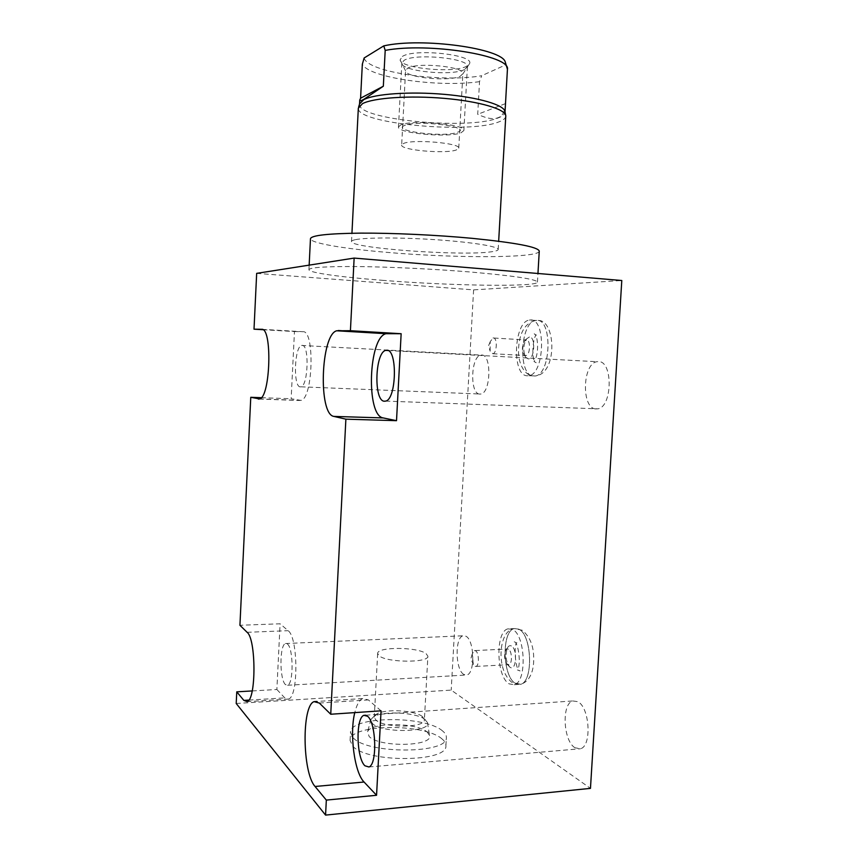 <?xml version="1.0" encoding="UTF-8"?>
<svg xmlns="http://www.w3.org/2000/svg" width="858" height="858" viewBox="0 0 858 858"><rect width="100%" height="100%" fill="white"/><g stroke="black" fill="none" stroke-linecap="round" stroke-linejoin="round"><path stroke-width="0.64" stroke-dasharray="4.29 3.22" d="M256.671 273.359L473.605 289.886L621.793 280.512M383.601 280.416C341.699 277.22 308.826 272.79 308.934 269.723C309.62 267.374 326.351 266.323 359.127 266.57C391.151 266.956 434.888 269.08 470.409 272.007C513.963 275.804 536.314 279.172 537.451 282.1C537.848 287.226 451.211 285.789 383.601 280.416M252.209 690.937L276.866 689.5L280.094 623.787L239.929 625.278M236.207 703.485L451.201 690.111L590.465 788.373M473.605 289.886L451.201 690.111M262.891 329.708L294.455 331.542L291.152 398.756L300.986 400.396C313.052 398.595 314.94 329.794 302.885 331.714L294.455 331.542M261.315 397.683L291.152 398.756M276.866 689.5L284.77 697.886L288.481 699.088C298.605 696.943 298.166 637.151 288.095 630.684L280.094 623.787M285.435 684.598C279.44 679.418 279.494 644.894 285.457 643.532L287.441 644.036C293.5 648.262 293.672 683.955 287.602 685.263L285.435 684.598M300.161 386.883C293.028 386.615 294.412 346.729 301.587 345.452L302.209 345.377C309.448 344.584 308.247 385.692 300.997 386.819L300.161 386.883M479.568 394.09C469.594 393.704 470.881 356.102 480.898 355.083L481.767 355.03C491.87 354.461 490.851 393.103 480.737 394.036L479.568 394.09M595.656 408.934C581.241 408.151 582.453 363.545 596.932 361.711L598.541 361.593C613.138 360.993 612.462 407.057 597.812 408.837L595.656 408.934M574.999 747.779C563.105 740.958 561.464 703.399 572.844 700.954L577.809 701.683C589.757 707.303 592.041 746.235 580.458 748.744L574.999 747.779M463.749 674.42C455.255 669.712 454.772 637.172 463.127 635.778L465.905 636.207C474.453 640.068 475.278 673.594 466.806 674.989L463.749 674.42M536.743 320.399L535.671 320.506C519.905 322.19 517.803 375.922 533.483 376.083L535.231 375.986C551.19 374.431 552.702 318.618 536.743 320.399C552.702 318.618 551.19 374.431 535.231 375.986L533.483 376.083C517.803 375.922 519.905 322.19 535.671 320.506L536.743 320.399M518.693 629.129L514.285 628.592C501.415 630.941 502.359 676.576 515.508 683.504L520.538 684.309C533.665 681.949 531.96 634.341 518.693 629.129C531.96 634.341 533.665 681.949 520.538 684.309L515.508 683.504C502.359 676.576 501.415 630.941 514.285 628.592L518.693 629.129M442.063 738.985C424.538 723.004 349.581 723.905 350.085 740.497L352.659 746.031C366.709 763.041 448.133 762.451 445.903 745.677C446.021 743.403 444.744 741.173 442.063 738.985M381.059 710.832L368.393 699.913L362.591 698.573C359.255 700.149 356.66 704.826 354.783 712.612M442.514 730.919C424.957 715.25 349.989 716.055 350.514 732.292L353.099 737.719C367.17 754.396 448.616 753.914 446.364 737.483C446.482 735.263 445.195 733.075 442.514 730.919M427.22 732.089L429.493 735.295C433.976 746.492 379.29 747.736 369.165 736.496L367.546 731.938C369.852 722.05 416.677 722.264 427.22 732.089M427.885 656.177C428.946 662.987 387.13 662.762 379.193 655.844L377.659 653.453C377.07 646.685 417.106 646.825 425.997 653.539L427.885 656.177L424.378 719.83L422.34 716.527L427.477 722.565C431.477 732.432 381.746 733.429 372.436 723.519L370.924 719.497L367.546 731.938M425.193 719.551C416.688 712.376 382.958 710.542 373.584 716.762L370.924 719.497M422.34 716.527C414.875 710.22 384.963 708.601 376.737 714.06L374.281 717.116L375.783 719.98C383.633 728.227 425.364 728.034 424.378 719.83M529.343 320.077L530.405 319.97C546.224 318.179 544.712 374.12 528.882 375.686L527.155 375.783C511.604 375.632 513.706 321.782 529.343 320.077L537.719 320.549C555.716 318.382 558.204 373.884 535.231 375.986L531.928 375.793C523.38 374.088 518.039 361.829 518.543 350.171C518.768 339.157 521.825 323.616 535.671 320.506M529.418 336.969L526.308 339.049C523.015 345.913 522.962 352.155 526.147 357.765L528.142 358.848C534.598 359.792 535.96 336.55 529.418 336.969M526.447 339.929L524.227 341.409C521.879 346.321 521.846 350.793 524.12 354.804L525.954 355.544C530.341 355.094 530.834 339.629 526.447 339.929M493.007 337.977L493.361 337.945C497.543 337.623 497.05 353.271 492.857 353.743L490.143 351.233L490.25 341.623L493.007 337.977L526.083 339.961M508.011 628.85L512.387 629.397C525.546 634.62 527.209 682.346 514.199 684.705L509.212 683.89C496.171 676.941 495.259 631.198 508.011 628.85L514.285 628.592L522.243 630.255C529.643 636.389 533.462 645.366 533.687 657.174C534.062 667.149 531.831 680.962 520.538 684.309L511.625 682.185C505.341 676.748 501.844 668.511 501.136 657.496C500.3 647.039 503.442 629.965 514.285 628.592M511.422 645.988C509.931 645.237 508.633 645.827 507.528 647.736C505.019 655.072 505.727 661.475 509.641 666.956L510.178 667.342C516.366 671.6 517.696 648.916 511.422 645.988M508.472 649.174L507.185 649.002L505.694 650.418C503.903 655.673 504.407 660.252 507.207 664.178L508.912 664.65C512.516 663.995 512.129 650.814 508.472 649.174M474.345 650.611L475.568 650.793C479.064 652.466 479.408 665.787 475.965 666.441L474.699 666.237L473.326 664.575L472.243 653.935L474.345 650.611L507.185 649.002M539.264 251.19C538.996 258.376 452.509 258.258 385.081 252.198C343.157 248.606 310.306 243.082 310.467 238.728M355.534 239.639C366.312 237.387 402.552 237.387 437.655 239.843C472.812 242.288 498.616 246.557 498.208 249.463C498.112 250.429 495.731 251.222 491.044 251.834C461.475 256.231 349.828 248.187 351.512 241.516C351.523 240.808 352.863 240.176 355.534 239.639M505.78 116.173C505.619 118.404 503.153 120.367 498.38 122.072C468.232 134.127 356.209 123.52 358.333 108.194M359.523 104.29L359.523 104.29C357.389 119.659 468.018 130.223 497.737 118.082C502.434 116.366 504.858 114.393 505.019 112.173L505.019 111.83M364.157 57.969C367.085 72.244 441.57 82.883 481.713 75.718L479.525 81.649L477.713 114.307C486.475 118.436 493.157 119.605 497.758 117.825C502.241 116.356 504.804 112.055 505.426 104.933M507.421 68.147L505.652 64.897L481.713 75.718M505.652 64.897L505.319 62.226M402.381 56.446C414.607 48.145 475.085 54.815 469.519 63.696L466.548 66.291C453.582 73.434 401.104 68.511 400.085 59.931L402.381 56.446M401.662 145.066C400.354 150.129 445.527 154.118 456.327 149.968L458.762 148.166C460.725 143.125 413.224 138.996 403.614 143.436L401.662 145.066L405.598 70.517L407.593 68.232C417.331 61.969 464.939 66.677 462.87 73.616L460.392 76.137C449.828 81.821 406.295 77.788 405.652 70.989L400.085 59.931M505.48 103.614L477.713 114.307M400.686 124.957L398.477 126.984C397.018 133.29 448.541 137.999 461.025 132.808L463.867 130.534C466.194 124.238 411.615 119.348 400.686 124.957M404.558 125.461C390.487 130.942 444.176 137.763 457.303 132.325C474.024 127.081 417.117 119.498 404.558 125.461M464.521 69.541C451.909 76.437 400.289 71.16 401.855 62.999L404.097 60.339C415.143 52.939 469.841 58.398 467.406 66.549L464.521 69.541M247.104 632.303L288.095 630.684M248.874 700.085L284.77 697.886M259.127 399.056L299.485 400.493M261.797 329.322L302.885 331.714M319.315 703.045L368.393 699.913M479.525 81.649C438.728 87.688 368.629 77.799 362.333 64.211M288.481 699.088L247.179 701.64M300.986 400.396L259.62 398.927M301.587 345.452L480.898 355.083M300.997 386.819L480.737 394.036M362.591 698.573L316.881 701.458M365.787 715.207L572.844 700.954M368.919 766.977L580.458 748.744M387.988 350.514L596.932 361.711M385.746 401.094L597.812 408.837M350.085 740.497L350.514 732.292M445.903 745.677L446.364 737.483M427.477 722.565L429.493 735.295M376.737 714.06L373.584 716.762M377.659 653.453L374.281 717.116M285.457 643.532L463.127 635.778M287.602 685.263L466.806 674.989M535.306 334.695L536.4 335.028C533.043 335.81 530.576 361.529 536.186 362.698L533.976 361.518C539.307 354.944 538.202 335.146 534.202 333.805L535.306 334.695M528.882 375.686L535.231 375.986M524.12 354.804L526.147 357.765M524.227 341.409L526.308 339.049M492.857 353.743L525.954 355.544M490.25 341.623L488.61 345.613L490.143 351.233M515.637 642.739L516.977 642.814C513.888 641.934 514.693 671.042 520.098 670.892L517.342 669.948C521.374 665.99 518.447 641.484 514.21 641.848L515.637 642.739M514.199 684.705L520.538 684.309M507.207 664.178L509.641 666.956M505.694 650.418L507.528 647.736M475.965 666.441L508.912 664.65M472.243 653.935L470.86 658.74L473.326 664.575M308.934 269.723L309.159 265.133M537.451 282.1L537.955 273.488M498.208 249.463L498.67 241.227M505.641 115.144L505.78 115.851M358.633 106.982L358.365 107.872M351.512 241.516L351.941 233.237M462.784 74.078L469.519 63.696M458.762 148.166L462.87 73.616M401.855 62.999L398.477 126.984M467.406 66.549L463.867 130.534"/><path stroke-width="1.29" d="M354.139 258.086L350.418 330.705L336.658 330.78C320.71 334.792 318.114 414.457 333.88 416.409L345.881 419.165L330.738 714.242L319.315 703.045L314.06 701.64C301.608 705.544 302.263 772.597 315.068 786.486L326.33 800.096L325.568 815.1L590.465 788.373L621.793 280.512L354.139 258.086L256.671 273.359L254.011 329.182L262.891 329.708M325.568 815.1L236.207 703.485L236.765 691.838L252.209 690.937M236.765 691.838L243.844 700.396L247.179 701.64C256.295 699.538 256.145 638.899 247.104 632.303L239.929 625.278L250.772 397.297L261.315 397.683M250.772 397.297L259.62 398.927C270.506 397.05 272.479 327.284 261.604 329.311L261.797 329.322M254.011 329.182L261.604 329.311M330.738 714.242L381.059 710.832L376.555 795.28L326.33 800.096M345.881 419.165L396.514 420.677L401.147 333.719L385.982 333.698C368.382 337.526 365.851 415.958 383.269 417.932L396.514 420.677M350.418 330.705L401.147 333.719M354.783 712.612C349.41 733.622 354.365 772.49 364.06 782.024L376.555 795.28M364.918 765.786C356.317 758.075 355.566 717.696 363.91 715.336L367.535 716.237C376.222 722.554 377.434 764.628 368.919 766.977L364.918 765.786M384.148 401.222C373.584 400.547 375 352.638 385.65 350.396L386.84 350.236C397.586 349.313 396.535 399.002 385.746 401.094L384.148 401.222M309.159 265.133L310.467 238.728C311.207 235.382 328.003 233.515 360.853 233.129C392.943 232.958 436.743 234.995 472.286 238.342C515.873 242.739 538.202 246.997 539.264 251.126L539.264 251.19M351.941 233.237L358.333 108.194L362.505 103.646C373.455 97.823 409.481 95.302 444.519 98.38C479.601 101.405 505.652 109.223 505.78 115.851L498.67 241.227M505.641 115.144L505.019 111.83C504.869 105.18 479.15 97.372 444.562 94.369C410.027 91.313 374.496 93.865 363.663 99.71L359.556 103.957L358.633 106.982M360.585 98.22L362.333 64.211L364.157 57.969L383.773 45.882L385.199 50.386L383.333 86.218L360.585 98.22L359.738 100.086C359.706 101.051 361.014 100.836 363.685 99.442L383.333 86.218M505.426 104.933L507.432 69.283L505.319 62.226C502.938 48.541 422.254 37.184 383.773 45.882M243.844 700.396L248.874 700.085M258.269 399.024L259.127 399.056M315.068 786.486L364.06 782.024M333.88 416.409L383.269 417.932M338.245 330.512L387.73 333.451M507.432 69.283C510.81 55.577 428.614 42.181 385.199 50.386M316.881 701.458L314.06 701.64M363.91 715.336L365.787 715.207M385.982 333.698L336.658 330.78M385.65 350.396L387.988 350.514M537.955 273.488L539.264 251.126M359.738 100.15L359.534 104M505.448 104.622L505.03 111.926"/></g></svg>
